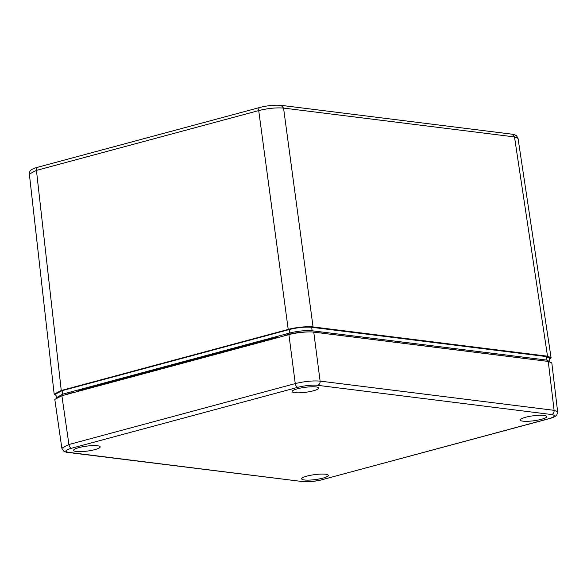 <?xml version="1.0" encoding="UTF-8"?>
<svg xmlns="http://www.w3.org/2000/svg" width="587" height="587" viewBox="0 0 587 587"><rect width="100%" height="100%" fill="white"/><g stroke="black" fill="none" stroke-linecap="round" stroke-linejoin="round"><path stroke-width="0.88" d="M117.657 380.728A16.201 3.016 -7.5 0 1 121.612 379.121L78.519 390.715A21.477 3.999 -7.5 0 1 82.217 390.267M117.804 380.684A16.106 3.001 -7.5 0 1 123.028 378.732L233.707 348.942A16.106 3.001 -7.5 0 1 241.69 347.343M241.844 347.299A16.201 3.016 172.5 0 0 235.123 348.561L278.209 336.967A21.477 3.999 172.5 0 0 277.284 337.76M330.4 334.223A16.106 3.001 -7.5 0 1 331.655 334.341L521.395 358.033A16.106 3.001 -7.5 0 1 522.467 358.202M530.897 359.259A3.581 0.668 -7.5 0 1 532.747 359.486M320.12 332.939A3.581 0.668 -7.5 0 1 321.97 333.167M549.784 361.687L546.622 360.066L312.108 330.782C305.526 330.254 298.071 331.002 289.751 333.02L62.721 394.126L56.447 397.7M260.386 107.406C259.138 107.443 258.573 108.507 258.713 110.576C267.958 108.316 276.242 107.487 283.558 108.089L281.151 105.352C274.753 104.831 267.679 105.528 259.931 107.436L37.641 167.266C28.381 169.782 30.018 171.947 29.357 174.046L36.438 170.406L258.713 110.576L288.217 329.417C294.762 327.465 308.424 326.093 313.062 326.922L547.517 356.206L551.061 357.674L549.571 359.31M313.062 326.922L283.558 108.089L514.491 136.925L518.035 138.385L516.494 135.729C514.234 134.54 512.767 134.034 512.091 134.188L514.491 136.925L547.517 356.206M256.71 343.3L256.644 342.771M549.814 361.409L549.403 357.916L546.196 356.566L311.69 327.282C305.086 326.761 297.609 327.509 289.259 329.527L62.229 390.641L55.838 393.958L56.345 397.436M56.044 395.352L54.173 394.156L61.261 390.502L288.217 329.417M65.084 394.875A17.001 3.162 -7.5 0 1 75.899 391.969M61.855 448.277L54.804 399.417L61.884 395.741L288.914 334.627C295.459 332.682 309.122 331.31 313.759 332.139L548.265 361.423L551.817 362.92L557.643 411.832L554.091 410.328C554.187 412.47 553.387 413.879 551.707 414.547C556.131 415.413 555.192 416.785 548.882 418.663L322.549 479.586C316.877 481.186 306.928 482.221 302.672 481.582L68.679 452.357C64.166 451.535 65.113 450.163 71.504 448.241L297.844 387.317C303.831 385.666 313.238 384.72 317.721 385.329L551.707 414.547M308.417 331.926A17.001 3.162 172.5 0 0 283.602 336.058M288.914 334.627L295.254 383.597C304.506 381.374 312.79 380.545 320.106 381.11L554.091 410.328L548.265 361.423M68.679 452.357L67.799 452.423C67.123 452.584 65.649 452.071 63.389 450.882L61.848 448.204L68.921 444.52L295.254 383.597C295.672 385.71 296.53 386.95 297.844 387.317M97.523 445.753A13.42 2.495 -7.5 0 1 100.186 446.861A13.42 2.495 -7.5 0 1 87.206 451.095A13.42 2.495 -7.5 0 1 73.573 450.361A13.42 2.495 -7.5 0 1 82.532 446.788A13.42 2.495 -7.5 0 1 97.523 445.753M544.149 415.42A13.42 2.495 -7.5 0 1 546.813 416.528A13.42 2.495 -7.5 0 1 533.832 420.762A13.42 2.495 -7.5 0 1 520.199 420.028A13.42 2.495 -7.5 0 1 529.158 416.462A13.42 2.495 -7.5 0 1 544.149 415.42M316.041 386.936A13.42 2.495 -7.5 0 1 318.704 388.044A13.42 2.495 -7.5 0 1 305.724 392.277A13.42 2.495 -7.5 0 1 292.091 391.544A13.42 2.495 -7.5 0 1 301.05 387.97A13.42 2.495 -7.5 0 1 316.041 386.936M325.631 474.237A13.42 2.495 -7.5 0 1 328.294 475.345A13.42 2.495 -7.5 0 1 315.322 479.579A13.42 2.495 -7.5 0 1 301.681 478.845A13.42 2.495 -7.5 0 1 310.648 475.279A13.42 2.495 -7.5 0 1 325.631 474.237M38.111 167.229C36.864 167.273 36.299 168.33 36.438 170.406L61.261 390.502M233.707 348.942L233.824 349.456M123.028 378.732L123.145 379.246M62.721 394.126L62.229 390.641M289.751 333.02L289.259 329.527M312.108 330.782L311.69 327.282M546.622 360.066L546.196 356.566M313.759 332.139L320.106 381.11C320.201 383.252 319.401 384.661 317.721 385.329M61.884 395.741L68.921 444.52C69.332 446.634 70.198 447.874 71.504 448.241M67.776 452.423L302.672 481.582M549.403 418.619L322.549 479.586M549.351 418.634L548.882 418.663M100.304 385.395L100.245 384.867M116.409 381.058L116.336 380.537M512.106 134.188L281.166 105.344M276.888 337.863L276.815 337.342M54.173 394.156L29.35 174.046M551.061 357.674L518.042 138.378M323.004 479.557C315.256 481.465 308.182 482.162 301.784 481.641M549.337 418.634C553.225 417.658 555.75 416.359 556.909 414.716L557.65 411.832"/></g></svg>
